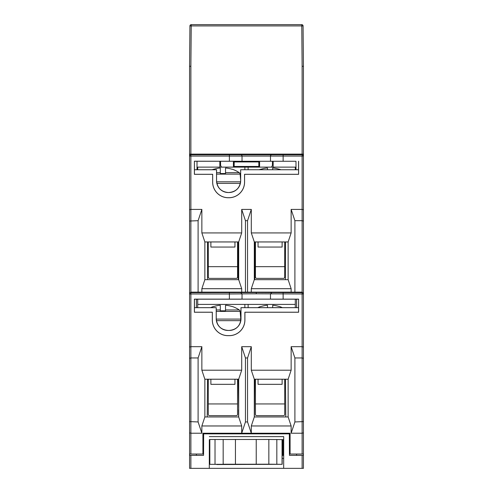 <?xml version="1.0" encoding="UTF-8"?>
<svg xmlns="http://www.w3.org/2000/svg" width="493" height="493" viewBox="0 0 493 493"><rect width="100%" height="100%" fill="white"/><g stroke="black" fill="none" stroke-linecap="round" stroke-linejoin="round"><path stroke-width="0.74" d="M296.589 454.035L296.595 455.341M290.087 433.871L289.348 433.871L289.44 455.341L303.429 455.341L303.429 421.601L294.9 421.953L294.9 357.961L291.141 346.69L302.123 346.69L302.123 292.133L303.429 293.427L303.429 66.29L303.072 25.938L301.771 25.926L302.123 66.272L303.429 66.308M190.877 66.272L190.877 154.118L189.571 154.118L189.571 66.29L190.877 66.272L191.229 25.926L301.771 25.926L301.771 24.65L191.229 24.65A1.3 1.3 0 0 0 189.928 25.938A1.3 1.3 0 0 1 191.229 24.65L191.229 25.926L189.928 25.938L189.571 66.29L189.571 221.037L198.1 220.685L198.1 292.133L190.877 292.133L190.877 357.961L198.1 357.961L198.1 421.953L189.571 421.601L189.571 455.341L203.56 455.341L203.652 433.871L289.348 433.871M203.652 433.871L202.913 433.871M196.411 454.035L196.405 455.341M190.877 455.341L190.877 468.35L189.571 468.35L189.571 455.341M282.051 439.633L283.672 439.633L282.828 440.372M209.839 440.144L209.328 439.633L209.839 439.633M209.839 455.403L209.352 455.403L209.303 468.35L209.328 439.633M209.352 455.403L209.839 454.916M209.328 458.447L209.839 458.447M282.175 458.447L283.672 458.447L283.672 468.35L209.328 468.35M216.809 464.535L276.191 464.332M283.672 439.633L283.697 436.619L209.303 436.619M283.672 468.35L283.697 436.619M283.672 458.447L283.648 455.403L282.933 454.688L282.175 454.688M282.933 440.372L282.933 454.688M283.697 468.35L303.429 468.35L303.429 455.341M190.877 468.35L209.303 468.35M283.648 455.403L282.175 455.403M284.874 433.218L284.886 433.871M208.114 433.871L208.126 433.218M303.429 403.292L303.429 294.321M303.429 196.078L303.429 156.071L303.047 155.153M229.387 299.134L298.61 299.134L298.61 312.242L244.91 312.242L244.91 320.019A15.647 15.647 0 0 1 229.257 335.665L227.957 335.665A15.647 15.647 0 0 1 212.31 320.019L212.31 312.242L194.39 312.242L194.39 299.134L229.387 299.134L229.387 293.982L256.261 293.797L256.261 292.497L302.123 292.682A1.3 1.3 0 0 1 303.429 293.982L303.429 293.427M256.261 293.797L303.429 293.982L303.429 347.041L302.123 346.69L302.123 357.961L303.429 358.306L303.429 347.041M303.429 358.306L303.429 421.601M303.429 264.39L303.429 295.621M303.429 194.778L303.429 226.004M189.571 209.765L190.877 209.414L190.877 292.133L189.571 293.427L189.571 221.037M189.571 454.035L202.913 454.035L202.913 433.218L241.699 433.218L245.452 421.953L245.452 357.961L241.699 346.69L241.699 370.206L201.859 370.206L201.859 346.69L190.877 346.69L189.571 347.041L189.571 293.982A1.3 1.3 0 0 1 190.877 292.682L240.769 292.602L242.032 293.902L242.032 299.196M189.571 347.041L189.571 421.601M240.646 169.734L298.579 169.758L298.579 174.288L244.546 174.288L244.546 182.09A15.616 15.616 0 0 1 228.937 197.705L228.284 197.705A15.616 15.616 0 0 1 212.668 182.09L212.668 174.288L194.421 174.288L194.421 169.758L216.544 169.758L216.544 180.789A11.74 11.74 0 0 0 228.284 192.529L228.937 192.504C236.048 191.808 239.949 187.907 240.646 180.789L240.646 169.734L296.01 169.734L295.973 161.273L271.415 161.273L295.973 161.273M298.573 307.681L298.573 312.211L244.873 312.211L244.873 320.019A15.616 15.616 0 0 1 229.257 335.628L227.957 335.628A15.616 15.616 0 0 1 212.341 320.019L212.341 312.211L194.427 312.211L194.427 307.681L216.217 307.681L216.217 318.712A11.74 11.74 0 0 0 227.957 330.452L229.257 330.452A11.74 11.74 0 0 0 240.997 318.712L240.997 307.681L298.573 307.681L296.607 307.657L296.57 299.196L296.607 307.657L240.972 307.657L240.972 318.712C240.276 325.83 236.375 329.731 229.257 330.427L227.957 330.427C220.846 329.731 216.938 325.83 216.248 318.712L216.248 307.657L194.452 307.657L194.452 299.196L240.997 299.196M298.61 161.211L298.61 174.319L244.583 174.319L244.583 182.09A15.647 15.647 0 0 1 228.937 197.742L228.284 197.742A15.647 15.647 0 0 1 212.637 182.09L212.637 174.319L194.39 174.319L194.39 161.211L241.102 161.273L197.027 161.273L196.99 169.734L197.027 161.273L239.943 161.273M234.15 166.455L234.187 161.944L258.813 161.944L258.85 166.455L234.15 166.455L234.144 167.127M273.233 154.765L302.123 154.765A1.3 1.3 0 0 1 303.429 156.071L302.123 156.071L302.123 154.765A1.3 1.3 0 0 1 303.429 156.071M273.147 167.127L273.171 161.273M219.853 167.127L219.829 161.273M189.941 155.159L189.571 156.071A1.3 1.3 0 0 1 190.877 154.765L219.767 154.765M294.9 220.685L302.123 220.685L302.123 292.133L294.9 292.133L294.9 220.685L291.141 209.414L302.123 209.414L303.429 209.765M302.123 154.765L271.748 154.765L283.13 154.765L283.13 156.071L302.123 156.071L302.123 220.685L303.429 221.037M303.429 432.872L302.123 433.218L291.141 433.218L294.9 421.953M198.1 421.953L201.859 433.218L201.859 425.97L241.699 425.97L241.699 433.218L290.087 433.218L290.087 454.035L303.429 454.035M291.141 346.69L291.141 370.206L251.301 370.206L251.301 346.69L247.548 357.961L247.548 421.953L245.452 421.953M241.699 346.69L251.301 346.69M298.61 299.134L298.548 307.657M287.117 299.196L298.548 299.196M228.61 299.196C220.186 299.196 220.186 299.196 228.61 299.196C237.016 299.196 237.016 299.196 228.61 299.196M235.229 299.196L239.955 299.196M205.883 299.196L221.986 299.196M240.676 169.758L240.676 180.789A11.74 11.74 0 0 1 228.937 192.529L228.284 192.529C221.172 191.808 217.265 187.907 216.575 180.789L216.575 169.734L194.452 169.734L194.39 161.211M296.01 169.734L298.548 169.734L298.548 161.273M241.102 161.273L271.415 161.273M283.13 161.211L283.13 156.071L270.484 156.071A1.3 1.263 90 0 1 271.748 154.765L190.877 154.765L190.877 209.414L201.859 209.414L198.1 220.685M291.141 209.414L291.141 232.93L251.301 232.93L251.301 209.414L247.548 220.685L247.548 292.133L245.452 292.133L245.452 220.685L241.699 209.414L251.301 209.414M241.699 209.414L241.699 232.93L201.859 232.93L201.859 209.414M198.1 292.133L245.452 292.133M247.548 292.133L294.9 292.133M256.261 292.497L240.769 292.602M228.61 292.485C220.217 292.528 220.217 292.565 228.61 292.602C237.004 292.565 237.004 292.528 228.61 292.485C220.217 292.528 220.217 292.565 228.61 292.602C237.004 292.565 237.004 292.528 228.61 292.485M270.084 292.411L286.994 292.263L270.084 292.411M222.916 292.411L239.826 292.263L222.916 292.411M201.859 292.078L201.859 288.695L204.86 279.679L204.86 241.946L201.859 232.93M201.859 288.695L241.699 288.695L241.699 292.078M241.699 232.93L238.692 241.946L238.692 279.679L204.86 279.679M238.692 279.679L241.699 288.695M204.86 241.946L238.692 241.946M245.452 220.685L247.548 220.685M251.301 292.078L251.301 288.695L254.308 279.679L254.308 241.946L251.301 232.93M254.308 241.946L288.14 241.946L288.14 279.679L254.308 279.679M288.14 279.679L291.141 288.695L291.141 292.078M251.301 288.695L291.141 288.695M291.141 232.93L288.14 241.946M197.027 161.273L194.452 161.273M196.43 299.196L196.393 307.657M201.859 433.218L190.877 433.218L189.571 432.872M201.859 346.69L198.1 357.961M201.859 425.97L204.86 416.955L204.86 379.222L201.859 370.206M241.699 370.206L238.692 379.222L238.692 416.955L204.86 416.955M238.692 416.955L241.699 425.97M247.548 421.953L251.301 433.218L251.301 425.97L254.308 416.955L254.308 379.222L251.301 370.206M204.86 379.222L238.692 379.222M245.452 357.961L247.548 357.961M254.308 379.222L288.14 379.222L288.14 416.955L254.308 416.955M288.14 416.955L291.141 425.97L291.141 433.218M251.301 425.97L291.141 425.97M291.141 370.206L288.14 379.222M294.9 357.961L302.123 357.961L302.123 454.035M190.877 454.035L190.877 357.961L189.571 358.306M258.856 167.127L258.85 166.455M190.877 154.118L303.429 154.118L303.429 67.886M301.771 24.65A1.3 1.3 0 0 1 303.072 25.938A1.3 1.3 0 0 0 301.771 24.65M259.515 161.273L259.515 167.127M233.485 167.127L233.485 161.273M221.449 167.127L220.574 165.371L220.537 161.273M220.482 154.765L220.476 154.118M271.551 167.127L272.426 165.371L272.463 161.273M272.518 154.765L272.524 154.118M233.411 167.127L233.405 161.273M259.595 161.273L259.589 167.127M223.224 464.264L268.765 464.264L223.224 464.221M282.828 440.267L282.828 453.93L282.175 453.277L282.169 464.332L209.956 464.338L268.845 464.19L268.845 439.473L282.193 439.633M268.845 439.473L209.839 439.497L209.839 464.215L209.839 439.497M223.169 464.196L223.169 439.473M268.845 464.19L282.169 464.332M282.828 453.93L282.175 453.93M259.324 169.734A29.278 29.278 0 0 1 260.772 169.204L261.204 169.204A29.272 29.05 0 0 1 266.01 168.113A29.266 26.536 73.2 0 1 267.483 168.021L267.483 169.734M273.375 168.051A29.266 26.536 -73.2 0 0 272.684 168.021A29.266 26.536 -73.2 0 1 273.375 168.051A29.266 26.536 -73.2 0 1 274.157 168.113A29.272 29.05 180 0 1 278.964 169.204L279.395 169.204A29.278 29.278 0 0 1 280.844 169.734M272.684 168.021L272.684 169.734M282.119 241.946L282.119 247.055L258.049 247.055L258.049 241.946M282.119 247.055L258.049 247.055M255.448 241.946L255.448 277.078A1.3 1.3 0 0 0 256.748 278.379L283.42 278.379A1.3 1.3 0 0 0 284.72 277.078L284.72 241.946M210.634 307.657A29.278 29.278 0 0 1 213.605 306.473L214.036 306.473A29.272 29.05 0 0 1 218.843 305.389A29.266 26.536 73.2 0 1 220.316 305.296L220.316 311.397M225.517 305.296A29.266 26.536 -73.2 0 1 226.207 305.327A29.266 26.536 -73.2 0 0 225.517 305.296L225.517 309.949L239.271 309.949A1.954 1.954 0 0 1 240.128 311.397L240.8 319.1A1.954 1.954 0 0 1 240.214 320.666M226.207 305.327A29.266 26.536 -73.2 0 1 226.99 305.389A29.272 29.05 180 0 1 231.796 306.473L232.228 306.473A29.278 29.278 0 0 1 239.271 309.949M225.517 311.397L225.517 309.949L225.517 310.812L220.316 310.812L220.316 309.949L216.248 309.949M220.648 310.812L220.316 310.812M225.517 310.812L225.184 310.812M234.951 379.222L234.951 384.324L210.881 384.324L210.881 379.222M234.951 384.324L210.881 384.324M208.28 379.222L208.28 414.354A1.3 1.3 0 0 0 209.58 415.654L236.252 415.654A1.3 1.3 0 0 0 237.552 414.354L237.552 379.222M295.295 169.734L295.295 167.127L248.127 167.127L248.133 169.734M197.705 169.734L197.705 167.127L248.127 167.127M197.705 299.196L197.705 307.657M197.705 304.403L295.295 304.403L295.295 299.196M238.193 241.946L238.193 279.679M240.35 183.396L216.865 183.396M254.807 279.679L254.807 241.946M285.379 279.679L285.49 241.946M284.72 266.67L255.448 266.67M208.28 266.67L237.552 266.67M207.621 279.679L207.51 241.946M244.873 167.127L244.867 169.734M295.295 307.657L295.295 304.403M284.72 403.94L255.448 403.94M254.388 416.955L254.715 379.222M285.78 416.955L285.453 379.222M238.285 379.222L238.692 409.8M207.22 416.955L207.547 379.222M240.806 320.666L216.409 320.666M238.612 416.955L238.55 409.8M248.127 304.403L248.133 307.657M244.873 304.403L244.867 307.657M208.28 403.94L237.552 403.94M257.802 307.657A29.278 29.278 0 0 1 260.772 306.473L261.204 306.473A29.272 29.05 0 0 1 266.01 305.389A29.266 26.536 73.2 0 1 267.483 305.296L267.483 307.657M273.375 305.327A29.266 26.536 -73.2 0 0 272.684 305.296A29.266 26.536 -73.2 0 1 273.375 305.327A29.266 26.536 -73.2 0 1 274.157 305.389A29.272 29.05 180 0 1 278.964 306.473L279.395 306.473A29.278 29.278 0 0 1 282.366 307.657M272.684 305.296L272.684 307.657M282.119 379.222L282.119 384.324L258.049 384.324L258.049 379.222M282.119 384.324L258.049 384.324M255.448 379.222L255.448 414.354A1.3 1.3 0 0 0 256.748 415.654L283.42 415.654A1.3 1.3 0 0 0 284.72 414.354L284.72 379.222M212.156 169.734A29.278 29.278 0 0 1 213.605 169.204L214.036 169.204A29.272 29.05 0 0 1 218.843 168.113A29.266 26.536 73.2 0 1 220.316 168.021L220.316 174.128M225.517 168.021A29.266 26.536 -73.2 0 1 226.207 168.051A29.266 26.536 -73.2 0 0 225.517 168.021L225.517 172.673L239.271 172.673A1.954 1.954 0 0 1 240.128 174.128L240.646 180.056M226.207 168.051A29.266 26.536 -73.2 0 1 226.99 168.113A29.272 29.05 180 0 1 231.796 169.204L232.228 169.204A29.278 29.278 0 0 1 239.271 172.673M225.517 174.128L225.517 172.673L225.517 173.536L220.316 173.536L220.316 172.673L216.575 172.673M220.648 173.536L220.316 173.536M225.517 173.536L225.184 173.536M234.951 241.946L234.951 247.055L210.881 247.055L210.881 241.946M234.951 247.055L210.881 247.055M208.28 241.946L208.28 277.078A1.3 1.3 0 0 0 209.58 278.379L236.252 278.379A1.3 1.3 0 0 0 237.552 277.078L237.552 241.946M302.123 468.35L302.123 455.341M283.13 292.682L283.13 299.134M189.571 293.982L229.387 293.982L229.387 292.682M271.748 292.602L270.484 293.902L270.484 299.196M271.52 299.196L296.57 299.196M229.387 161.211L229.387 156.071L189.571 156.071M240.769 154.765A1.3 1.263 90 0 1 242.032 156.071L229.387 156.071L229.387 154.765M270.484 161.273L270.484 156.071L242.032 156.071L242.032 161.273M302.123 154.118L302.123 66.272M215.022 464.196L215.022 439.473M235.438 464.166L235.438 439.442M256.237 439.442L256.237 464.159M276.826 439.473L276.826 464.19M282.051 439.491L282.051 464.215M240.128 311.397L216.248 311.397M216.254 319.1L240.8 319.1M240.128 174.128L216.575 174.128M216.618 181.825L240.602 181.825"/></g></svg>
